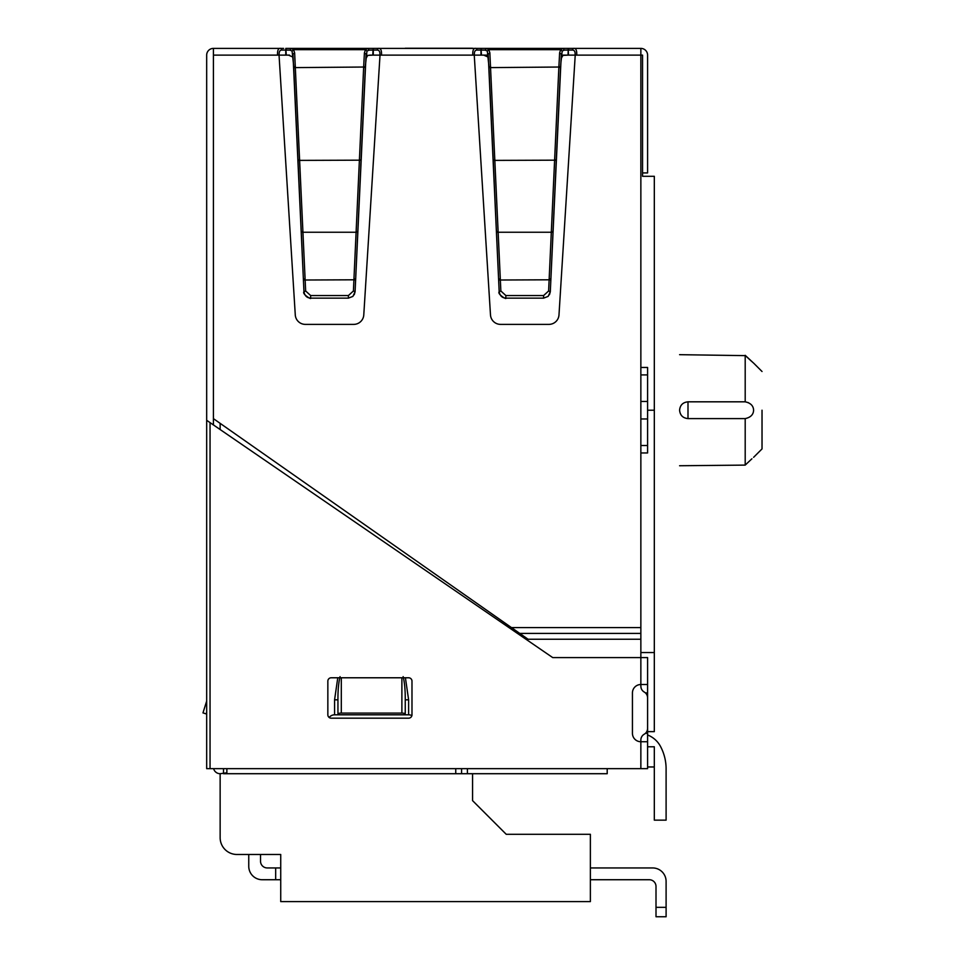<?xml version="1.0" encoding="UTF-8"?>
<svg xmlns="http://www.w3.org/2000/svg" width="965" height="965" viewBox="0 0 965 965"><rect width="100%" height="100%" fill="white"/><g stroke="black" fill="none" stroke-linecap="round" stroke-linejoin="round"><path stroke-width="1.45" d="M656.007 907.329L656.007 916.75L666.103 916.75L666.103 907.329L656.007 907.329L656.007 886.461A6.731 6.731 0 0 0 649.276 879.73L590.375 879.73M652.642 867.945L590.375 867.945L652.642 867.945A13.462 13.462 0 0 1 666.103 881.407L666.103 907.329M248.753 866.268L248.753 854.483L248.753 866.268L248.753 854.483L236.968 854.483L248.753 854.483L248.753 866.268A13.462 13.462 0 0 0 262.215 879.73L280.731 879.73M260.526 861.214A6.731 6.731 0 0 0 267.257 867.945A6.731 6.731 0 0 1 260.526 861.214A6.731 6.731 0 0 0 267.257 867.945A6.731 6.731 0 0 1 260.526 861.214L260.526 854.483L280.731 854.483L236.968 854.483A16.827 16.827 0 0 1 220.141 837.656L220.141 773.713A6.731 6.731 0 0 1 213.627 768.659M267.257 867.945L275.676 867.945L275.676 879.73L262.215 879.73M280.731 867.945L275.676 867.945M656.007 886.461A6.731 6.731 0 0 0 649.276 879.73A6.731 6.731 0 0 1 656.007 886.461A6.731 6.731 0 0 0 649.276 879.73M220.141 834.291L220.141 837.656M248.753 854.483L236.968 854.483L248.753 854.483M506.227 834.291L472.573 800.636L506.227 834.291L590.375 834.291L590.375 901.6L280.731 901.6L280.731 854.483M300.923 773.713L455.745 773.713L455.745 768.659M472.573 773.713L472.573 800.636M666.103 820.154L666.103 768.912L666.103 820.154L666.103 768.912L666.103 820.154L666.103 768.912L666.103 820.154L666.103 768.912L666.103 820.154L654.318 820.154L654.318 768.912A36.188 36.188 0 0 0 654.27 766.982M647.587 734.98A24.74 24.74 0 0 1 660.543 746.5A47.96 47.96 0 0 1 666.103 768.912M647.587 766.97L654.318 766.97L654.318 746.777L647.587 746.777M647.587 731.639L654.318 731.639L654.318 652.545L640.856 652.545M647.587 418.955L647.587 367.46L640.856 367.46L640.856 452.959L647.587 452.959L647.587 418.955L640.856 418.955M283.638 48.395L213.41 48.395L213.41 418.629L528.072 639.24L640.856 639.24L640.856 657.587L647.587 657.587L647.587 768.659L640.856 768.659L640.856 741.735L647.587 741.735M353.407 290.984L348.401 295.543L310.658 295.543L305.652 290.984L294.639 52.846L292.962 54.137L303.963 291.768C304.723 295.809 306.954 297.932 310.658 298.137L348.401 298.137L352.901 296.4L355.084 291.768L366.097 54.137L364.408 52.846L363.66 67.031L353.407 290.984L355.084 291.768L355.627 280.019L353.95 279.802L303.42 280.019L303.963 291.756C301.731 293.939 311.972 300.115 310.597 298.137L310.658 295.543M548.615 290.984L543.609 295.543L505.865 295.543L500.859 290.984L489.858 52.846L488.181 54.137L499.182 291.768C499.942 295.809 502.162 297.932 505.865 298.137L543.609 298.137L548.12 296.4L550.303 291.768L561.304 54.137L559.628 52.846L558.904 66.38L548.615 290.984L550.303 291.768L550.846 280.019L549.157 279.802L498.64 280.019L499.182 291.756C496.951 293.939 507.18 300.115 505.805 298.137L505.865 295.543M405.252 48.395L472.573 48.395M647.587 401.464L640.856 401.464M647.587 410.209L654.318 410.209L654.318 176.293L642.545 176.293L642.545 55.126L640.856 55.126L640.856 367.46L647.587 367.46M559.628 52.846L560.677 49.649L488.797 49.649L486.3 48.395L485.286 50.12L487.301 51.085L488.797 49.649L489.858 52.846M364.408 52.846L365.47 49.649L293.589 49.649L291.08 48.395L290.079 50.12L292.093 51.085L293.589 49.649L294.639 52.846M640.856 452.959L640.856 639.24M292.093 51.085L293.589 65.077M365.47 65.077L366.965 51.085L365.47 49.649L367.967 48.395L286.026 48.395L286.026 50.071L290.079 50.12M366.965 51.085L368.98 50.12L367.967 48.395L373.286 48.395L373.033 50.071L373.286 48.395L378.328 48.395C380.656 48.009 381.73 50.252 381.525 55.126L380.017 55.126L363.781 314.916A10.096 10.096 0 0 1 353.697 324.385L305.362 324.385A10.096 10.096 0 0 1 295.278 314.916L279.042 55.126L213.41 55.126M487.301 51.085L488.797 65.077M560.677 65.077L562.173 51.085L560.677 49.649L563.186 48.395L568.24 48.419M562.173 51.085L564.187 50.12L563.186 48.395L481.245 48.395L560.074 48.395M642.545 172.928L647.587 172.928L647.587 55.126A6.731 6.731 0 0 0 640.856 48.395L640.856 55.126L575.224 55.126L558.988 314.916A10.096 10.096 0 0 1 548.916 324.385L500.57 324.385A10.096 10.096 0 0 1 490.485 314.916L474.249 55.126L379.872 55.126C380.174 51.845 379.317 50.168 377.327 50.071A1.689 1.013 -90 0 1 378.328 48.395L475.938 48.395C473.646 47.912 472.573 50.156 472.741 55.126M481.245 48.395L475.938 48.395L481.245 48.395L481.245 50.071L485.286 50.12M640.856 48.395L563.186 48.395M576.744 55.126C576.937 50.252 575.876 48.009 573.548 48.395A1.689 1.013 -90 0 0 572.534 50.071C574.537 50.168 575.381 51.845 575.092 55.126L576.744 55.126M564.187 50.12L568.24 50.071L568.24 48.395M278.945 55.126L279.175 55.126C278.909 51.833 279.766 50.144 281.732 50.071A1.689 1.013 90 0 0 280.731 48.395C278.427 47.912 277.365 50.156 277.534 55.126M286.026 48.395L291.08 48.395L285.773 48.395L286.279 55.126L288.463 55.102L292.914 57.068L293.215 58.708M369.704 55.126L372.78 55.126L367.749 55.379L365.844 58.708M575.092 55.126L568.494 55.126L568.24 50.071L567.999 55.126L562.957 55.379L561.063 58.708M488.423 58.708L488.133 57.068L483.682 55.102L481.487 55.126L480.98 48.395M291.104 48.395L367.979 48.395M475.938 48.395L475.938 48.395A1.689 1.013 90 0 1 476.951 50.071L480.98 50.071L480.98 55.126L474.394 55.126C474.129 51.833 474.973 50.144 476.951 50.071M311.019 48.395L297.558 48.395M523.054 637.25L523.054 635.718M640.856 740.046L640.856 741.735A8.42 8.42 0 0 1 632.437 733.316L632.437 692.93A8.42 8.42 0 0 1 640.856 684.511L640.856 686.199A6.731 6.731 0 0 0 644.222 692.026A6.731 6.731 0 0 1 647.587 697.852L647.587 728.394A6.731 6.731 0 0 1 644.222 734.22A6.731 6.731 0 0 0 640.856 740.046M647.587 684.511L640.856 684.511L640.856 657.587L552.716 657.587L206.679 420.306L206.679 768.659L640.856 768.659M279.175 55.126L289.524 55.126M368.98 50.12L373.033 50.071L372.78 55.126L381.187 55.126M488.23 55.126L474.394 55.126M210.044 768.659L210.044 422.61L206.679 420.306L206.679 55.126A6.731 6.731 0 0 1 213.41 48.395M641.074 687.876L640.856 686.199M331.212 718.177L408.617 718.177A3.365 3.365 0 0 0 411.983 714.812L411.983 681.145A3.365 3.365 0 0 0 408.617 677.78L331.212 677.78A3.365 3.365 0 0 0 327.847 681.145L327.847 714.812A3.365 3.365 0 0 0 331.212 718.177M213.41 424.926L213.41 418.629M341.308 677.78L341.308 713.111L401.886 713.111L401.886 677.78M401.886 713.111A3.365 0.881 180 0 1 405.252 713.991L405.252 714.812L337.943 714.812L337.943 713.991A3.365 0.881 180 0 1 341.308 713.111M405.252 713.991L405.252 699.83C405.324 690.409 404.625 682.677 403.141 676.634M340.054 676.634C338.582 682.677 337.871 690.409 337.943 699.83L337.943 713.991M206.679 714.052L202.976 712.894L206.679 701.036M411.886 715.644A6.731 6.731 0 0 0 408.617 714.812L405.252 714.812L405.252 699.83L408.617 699.83L405.409 677.78M337.774 677.78L334.578 699.83L337.943 699.83L337.943 714.812L334.578 714.812A6.731 6.731 0 0 0 329.186 717.502M220.141 773.713L226.872 772.808L226.872 768.659M223.506 768.659L223.506 773.713L607.202 773.713L607.202 768.659M295.869 773.713L302.6 773.713M679.589 410.209C680.096 415.312 682.894 418.098 687.997 418.593L687.997 401.826C682.882 402.333 680.084 405.119 679.589 410.209L679.589 410.234M687.997 418.605L745.197 418.605L745.197 465.106L679.589 465.745M762.024 410.209L762.024 448.918L762.024 410.209M745.197 418.605C750.589 417.447 753.4 414.648 753.605 410.209C753.4 405.77 750.601 402.972 745.197 401.814L748.333 402.646M745.873 464.43L751.916 458.797M745.197 465.106L751.313 459.328M747.935 357.979L751.277 361.055M753.158 362.707L745.197 355.313L745.197 401.814L687.997 401.814M679.589 354.674L745.523 355.639M745.873 355.976L746.886 356.978M746.946 357.038L752.917 362.502M654.318 410.209L654.318 652.545M576.394 55.126L561.256 55.126M220.141 423.346L220.141 429.534M647.587 445.516L640.856 445.516M348.401 295.543L348.401 298.137L352.901 296.4M305.652 290.984L303.963 291.756M543.609 295.543L543.609 298.137L548.12 296.4M500.859 290.984L499.182 291.756M550.846 280.019L550.882 279.078L549.206 278.873M500.28 278.873L498.591 279.09L498.64 280.019M355.627 280.019L355.675 279.078L353.998 278.873M305.061 278.873L303.384 279.09L303.42 280.019M355.675 279.078L357.786 232.251L301.273 232.251L303.384 279.078M550.882 279.078L553.005 232.251L496.48 232.251L498.591 279.078M553.005 232.251L553.029 231.552L551.353 231.612M498.133 231.612L496.444 231.552L496.48 232.251M357.786 232.251L357.822 231.552L356.145 231.612M302.913 231.612L301.237 231.552L301.273 232.251M357.822 231.552L361.055 160.395L359.366 160.178L298.004 160.395L301.237 231.552M553.029 231.552L556.262 160.395L554.586 160.178L493.212 160.395L496.444 231.552M556.262 160.395L554.61 159.527M494.864 159.527L493.212 160.395M361.055 160.395L359.402 159.527M299.657 159.527L298.004 160.395M361.079 159.744L365.349 67.622L363.66 67.031L293.71 67.622L297.98 159.744M556.286 159.744L560.556 67.622L558.88 67.031L488.917 67.622L493.187 159.744M560.556 67.622L558.904 66.38M490.57 66.38L488.917 67.622M365.349 67.622L363.696 66.38M295.362 66.38L293.71 67.622M405.252 48.25L472.573 48.25L405.252 48.25M293.686 66.959L293.589 65.186M488.893 66.959L488.809 65.186M647.587 374.903L640.856 374.903M519.761 633.414L640.856 633.414M640.856 627.576L511.438 627.576M281.732 50.071L285.773 50.071L285.773 55.126M373.286 55.126L373.286 50.071L377.327 50.071M572.534 50.071L568.494 50.071L568.494 48.395M645.44 733.316L647.587 733.316M647.587 692.93L645.44 692.93M206.679 712.327L206.184 713.895M408.617 714.812L408.617 699.83M334.578 699.83L334.578 714.812M467.398 768.659L467.398 773.713M461.572 768.659L461.572 773.713M354.239 294.735L355.084 291.756M549.447 294.735L550.303 291.756M365.373 67.007L365.47 64.969M560.593 67.007L560.689 64.969M289.235 55.114L288.463 55.114M484.442 55.114L483.682 55.114M762.024 448.918L753.605 457.326M762.024 371.501L753.605 363.093L762.024 371.501"/></g></svg>
